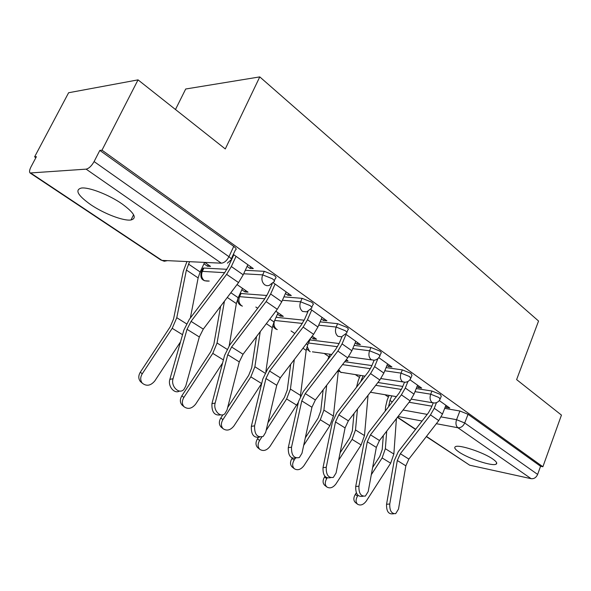 <?xml version="1.0" encoding="UTF-8"?>
<svg xmlns="http://www.w3.org/2000/svg" width="591" height="591" viewBox="0 0 591 591"><rect width="100%" height="100%" fill="white"/><g stroke="black" fill="none" stroke-linecap="round" stroke-linejoin="round"><path stroke-width="0.89" d="M90.77 204.708C104.046 213.75 123.704 221.233 131.003 219.97C137.319 218.278 134.349 212.93 122.093 203.917C109.113 194.816 88.82 186.926 81.351 188.049C74.621 189.903 77.761 195.458 90.77 204.708M458.904 451.982C468.434 458.653 492.569 466.609 496.13 464.157C497.541 463.307 496.455 461.623 492.887 459.104C483.549 452.381 458.86 444.255 455.417 446.678C453.881 447.572 455.048 449.337 458.904 451.982M274.313 280.71L275.376 278.339C276.588 277.881 276.093 276.817 273.884 275.147L264.288 271.321L262.677 274.874L272.281 278.708C274.497 280.37 275 281.427 273.788 281.877L269.127 285.483L266.896 285.734L264.768 284.884C261.909 282.358 261.207 279.018 262.677 274.874L243.684 273.773M311.745 307.335L312.802 304.912C313.851 304.476 313.4 303.53 311.442 302.067L302.127 298.337L300.605 301.802L309.928 305.54C311.885 306.995 312.344 307.941 311.294 308.362L306.759 311.856L302.533 311.427C299.851 309.049 299.209 305.835 300.605 301.802L282.417 300.265M346.858 332.312L347.907 329.844C348.808 329.446 348.395 328.596 346.666 327.303L337.609 323.676L336.168 327.052L345.233 330.694C346.961 331.979 347.375 332.822 346.474 333.213L341.495 336.833L337.949 336.323C335.437 334.07 334.838 330.982 336.168 327.052L318.697 325.176M379.865 355.797L380.9 353.3C381.675 352.923 381.298 352.17 379.762 351.024L370.949 347.486L369.582 350.781L378.395 354.327C379.932 355.464 380.316 356.218 379.54 356.587L378.085 358.486L376.068 359.779L374.221 360.251L371.237 359.72C368.873 357.585 368.319 354.607 369.582 350.781L352.753 348.638M410.944 377.908L411.957 375.388L410.915 373.349L402.338 369.9L401.03 373.12L409.615 376.578L410.671 378.602C409.46 380.818 407.613 382.045 405.116 382.274L402.567 381.742C400.343 379.718 399.834 376.844 401.03 373.12L384.793 370.764M440.265 398.777L441.263 396.236L440.295 394.404L431.94 391.035L430.699 394.182L439.054 397.558L440.029 399.376C438.81 401.681 436.904 402.899 434.311 403.032L432.124 402.515C430.026 400.595 429.546 397.817 430.699 394.182L414.993 391.656M138.035 79.866L225.282 148.939L259.774 76.896L538.556 321.031L516.623 379.607L561.45 415.096L542.885 466.75L101.984 150.188L138.035 79.866L68.615 92.743L34.61 156.851L35.859 157.701M201.11 269.888L201.945 270.456M255.837 307.039L257.669 308.288M291.038 330.938L294.798 333.494M324.171 353.433L328.965 356.691M355.427 374.657L359.505 377.42M384.97 394.707L388.413 397.041M175.483 109.512L185.7 89.005L259.774 76.896M34.61 156.851L36.406 156.674L30.983 166.898C29.469 169.927 29.166 171.951 30.075 172.986L86.131 169.144C88.923 168.509 91.575 165.99 94.095 161.579L228.953 256.701C231.48 258.585 232.041 259.752 230.653 260.21L227.387 263.158M101.984 150.188L99.827 150.402L94.095 161.579M409.068 402.257L431.903 406.187M444.691 408.388L459.901 411.004L456.555 419.684L464.711 422.986L537.633 474.425C536.2 477.565 534.035 478.983 531.132 478.688L469.69 465.198L426.318 436.601M537.633 474.425L540.573 466.269L542.885 466.75M416.987 386.662L418.243 387.548L418.834 386.071M418.243 387.548L421.678 388.088L409.94 379.754M345.698 360.48L347.981 360.798L346.326 359.66M386.979 365.423L388.494 366.494L389.114 364.979M388.494 366.494L391.929 366.974L378.831 357.681M311.28 337.358L313.444 338.842L314.035 337.483M313.444 338.842L316.577 339.227L312.166 336.198M355.169 342.898L356.971 344.176L357.621 342.625M356.971 344.176L360.392 344.59L345.801 334.233M277.46 314.183L280.208 316.067L280.828 314.671M280.208 316.067L283.318 316.384L275.805 311.221M321.378 318.977L323.499 320.477L324.186 318.889M323.499 320.477L326.912 320.824L310.667 309.292M241.837 289.767L244.955 291.902L245.605 290.476M244.955 291.902L248.035 292.146L237.028 284.581M285.416 293.52L287.898 295.271L288.622 293.646M287.898 295.271L291.289 295.544L273.212 282.712M203.961 263.808L207.493 266.231L208.18 264.768M207.493 266.231L210.536 266.386L204.737 262.397M247.075 266.371L249.956 268.417L250.717 266.748M249.956 268.417L253.317 268.587L233.342 254.411M202.587 269.082L203.038 268.115L203.88 268.063L226.922 269.304M245.28 270.294L264.288 271.321M240.16 293.439L266.881 295.493M283.924 296.867L302.127 298.337M276.078 317.293L304.18 320.204M320.13 321.859L337.609 323.676M309.861 339.906L339.108 343.534L335.791 349.192L303.279 391.589L298.588 401.444L288.29 447.638L291.518 447.21C291.311 455.247 293.926 458.69 299.349 457.56L301.979 453.26L311.937 407.236L301.779 400.897L291.518 447.21M354.12 345.395L370.949 347.486M344.745 361.722L371.902 365.578M386.093 367.595L402.338 369.9M377.908 382.51L402.781 386.433M416.234 388.553L431.94 391.035M445.333 406.726L446.36 407.458L446.922 406.01M446.36 407.458L449.788 408.041L439.276 400.58M99.827 150.402L233.748 246.381C236.252 248.279 236.799 249.476 235.395 249.963L231.251 258.924M540.573 466.269L468.042 414.291L459.901 411.004M232.559 256.095L233.053 256.45M389.757 504.012C389.565 510.713 391.545 513.926 395.689 513.645L398.511 509.073L405.84 465.834L397.307 460.507L389.757 504.012L386.558 504.263C386.366 510.949 388.339 514.148 392.49 513.867L393.754 513.778M433.166 402.988L431.282 407.768L428.29 413.006L398.268 451.716L394.153 460.862L386.558 504.263M436.476 402.626L434.252 408.285L430.477 414.897L400.358 453.718L397.307 460.507M445.902 405.286L442.482 414.032L438.744 420.6L408.854 459.096L405.84 465.834M357.629 504.271L355.413 502.542C353.396 500.562 353.344 497.858 355.272 494.423L357.503 496.137C355.568 499.572 355.612 502.284 357.629 504.271C360.554 505.852 363.428 504.795 366.257 501.109L390.666 463.204L393.85 454.036L396.413 418.605M391.803 395.867L389.964 400.41L388.597 406.704M389.077 395.401L387.231 399.937L385.605 406.623L385.251 411.033M383.323 435.523L382.222 449.522L379.828 456.333L372.625 467.503M356.336 492.776L355.272 494.423M386.706 431.149L385.354 448.702L382.118 457.929L371.296 474.721M357.991 495.376L357.503 496.137M358.929 486.186C358.722 493.271 360.879 496.566 365.393 496.071L368.2 491.549L376.327 447.409L367.292 441.78L358.929 486.186L355.716 486.489C355.509 493.559 357.658 496.846 362.18 496.351L363.081 496.27M404.429 382.347L402.316 387.578L399.228 392.949L368.415 432.819L364.122 442.186L355.716 486.489M407.945 381.454L405.293 388.051L401.385 394.84L370.476 434.828L367.292 441.78M417.578 385.184L414.003 394.138L410.132 400.875L379.466 440.509L376.327 447.409M326.239 467.289C326.025 474.809 328.397 478.185 333.331 477.41L336.08 472.977L345.07 427.914L335.503 421.944L326.239 467.289L323.018 467.651C322.797 475.157 325.161 478.518 330.11 477.75L330.539 477.698M374.088 360.288L371.65 366.198L368.444 371.717L336.811 412.813L332.327 422.417L323.018 467.651M377.908 358.641L374.613 366.619L370.572 373.601L338.828 414.816L335.503 421.944M387.6 363.901L383.847 373.069L379.843 379.991L348.358 420.836L345.07 427.914M326.904 487.028L324.71 485.3C322.62 483.216 322.553 480.424 324.518 476.937L326.712 478.644C324.74 482.138 324.806 484.938 326.904 487.028C329.992 488.757 333.021 487.715 335.969 483.903L361.123 444.964L364.477 435.589L368.06 395.276M363.066 375.824L360.562 381.956M360.34 375.411L358.272 380.382L356.513 387.216M354.002 413.515L352.347 430.839L349.82 437.798L340.098 452.832M324.917 476.309L324.518 476.937M357.466 409.016L355.501 429.952L352.088 439.386L338.628 460.212M327.141 477.979L326.712 478.644M294.37 468.766L292.213 467.045C290.048 464.844 289.967 461.97 291.969 458.424L294.126 460.123C292.117 463.676 292.198 466.558 294.37 468.766C297.65 470.672 300.834 469.646 303.929 465.693L329.874 425.668L333.413 416.079L338.444 369.929M330.014 354.231L327.621 359.845M323.151 389.846L320.736 411.063L318.069 418.192L305.311 437.857M326.697 385.221L323.912 410.11L320.307 419.765L303.678 445.4M295.264 458.372L294.126 460.123M296.047 457.995C290.646 459.037 288.061 455.587 288.29 447.638M341.997 336.722L339.116 343.519M346.082 334.432L342.071 343.888L337.875 351.054L305.259 393.591L301.779 400.897M355.819 341.347L351.874 350.736L347.722 357.843L315.365 399.981L311.937 407.236M254.566 425.845C254.396 434.474 257.292 437.983 263.261 436.372L265.706 432.287L276.736 385.273L265.935 378.536L254.566 425.845L251.338 426.347C251.049 434.577 253.805 438.16 259.619 437.111M308.044 311.391L304.542 319.421L301.092 325.257L267.657 369.043L262.744 379.156L251.338 426.347M311.701 310.031L307.483 319.724L303.131 327.096L269.577 371.03L265.935 378.536M322.065 317.382L317.906 327L313.599 334.321L280.326 377.826L276.736 385.273M215.161 403.069C213.004 410.169 220.354 418.155 224.868 413.715L227.047 409.94L239.274 361.899L227.764 354.718L215.161 403.069L211.94 403.653C211.585 412.193 214.548 415.924 220.835 414.845M272.229 283.739L267.73 293.757L264.147 299.77L229.736 345.041L224.573 355.427L211.94 403.653M275.103 284.057L270.648 293.993L266.12 301.587L231.591 347.006L227.764 354.718M286.14 291.888L281.759 301.75L277.282 309.278L243.041 354.253L239.274 361.899M257.957 447.845L257.75 447.675C255.526 445.348 255.43 442.393 257.462 438.81L259.582 440.494C257.543 444.092 257.632 447.055 259.855 449.389C263.342 451.509 266.718 450.512 269.984 446.404L298.389 402.331M310.556 338.303L307.748 344.782L306.168 350.389L300.361 396.354M290.683 364.285L287.241 390.119L284.419 397.403L267.959 422.691M258.215 437.65L257.462 438.81M294.318 359.527L290.425 389.077L286.62 398.962L266.149 430.411M261.791 437.104L259.582 440.494M221.499 427.389L221.123 427.079C218.869 424.619 218.773 421.582 220.827 417.977L222.896 419.647C220.827 423.267 220.923 426.31 223.184 428.778C226.885 431.171 230.475 430.218 233.947 425.926L261.724 383.367M278.08 312.787L274.01 321.947L272.303 327.673L265.847 371.709M256.531 336.538L251.677 367.875L248.693 375.344L227.668 407.509M222.925 414.771L220.827 417.977M260.254 331.64L254.884 366.752L250.843 376.873L222.896 419.647M182.767 405.662L182.109 405.108C179.871 402.508 179.79 399.405 181.858 395.815L183.86 397.462C181.777 401.067 181.858 404.178 184.104 406.785C188.056 409.541 191.898 408.669 195.628 404.155L222.593 362.992M242.487 288.334L238.203 297.716L236.356 303.56L229.212 345.742M220.628 306.227L213.861 344.221L210.691 351.874L181.858 395.815M224.447 301.188L217.067 343.009L212.782 353.374L183.86 397.462M173.06 378.72C170.533 386.396 179.25 394.854 183.941 389.403L185.766 386.071L199.322 336.973L187.029 329.305L173.06 378.72L169.846 379.4C167.63 386.152 174.434 394.337 179.45 391.043M233.837 254.765L228.458 266.386L224.728 272.577L189.283 319.435L183.853 330.11L169.846 379.4M236.053 256.339L231.347 266.534L226.634 274.357L191.056 321.378L187.029 329.305M247.836 264.702L243.204 274.815L238.55 282.572L203.289 329.113L199.322 336.973M141.596 382.576L140.429 381.572C138.301 378.831 138.264 375.706 140.318 372.19L142.239 373.815C140.178 377.339 140.215 380.478 142.342 383.227C146.561 386.507 150.705 385.753 154.79 380.951L180.521 341.849M189.563 261.687L186.394 270.043L176.775 317.699L172.21 328.323L142.239 373.815M204.626 262.397L200.135 271.956L198.133 277.918L190.346 318.032M186.948 261.562L183.247 271.446L173.562 319.022L170.193 326.86L140.318 372.19M31.05 173.259L161.956 260.387L221.322 263.18L86.131 169.144M403.055 410.028L427.219 414.387M441.152 416.906L456.555 419.684C455.454 423.237 455.897 425.926 457.892 427.744L436.343 423.695M422.07 421.021L398.038 416.507M397.529 417.172L415.687 429.258M426.458 436.424L469.69 465.198M531.132 478.688L457.892 427.744C460.84 427.936 463.115 426.347 464.711 422.986L468.042 414.291M203.88 268.063L202.329 271.372L224.654 272.673M241.062 293.417L239.584 296.652L264.864 298.787M274.675 320.455L302.378 323.425M308.524 343.002L337.491 346.695M342.521 364.625L370.446 368.681M375.728 385.332L401.444 389.476M370.402 392.239L396.376 396.635M238.683 296.675L239.584 296.652C238.239 300.42 238.89 303.419 241.527 305.658M201.021 272.348L201.487 271.424L202.329 271.372C200.91 275.236 201.605 278.354 204.42 280.725L209.236 281.057M338.739 369.545L340.615 372.241L365.046 376.127M307.106 346.437L309.455 351.305M274.556 320.721C273.426 324.311 274.069 327.119 276.477 329.15M233.748 246.381L228.953 256.701C226.796 260.749 224.248 262.906 221.322 263.18M167.423 260.646L164.261 261.259L160.855 259.996L30.289 173.126M442.482 414.032L434.252 408.285M408.854 459.096L400.358 453.718M438.744 420.6L430.477 414.897M389.964 400.41L392.261 401.969M382.118 457.929L390.666 463.204M385.354 448.702L393.85 454.036M388.671 405.729L389.122 406.032M414.003 394.138L405.293 388.051M379.466 440.509L370.476 434.828M410.132 400.875L401.385 394.84M383.847 373.069L374.613 366.619M348.358 420.836L338.828 414.816M379.843 379.991L370.572 373.601M352.088 439.386L361.123 444.964M355.501 429.952L364.477 435.589M320.307 419.765L329.874 425.668M323.912 410.11L333.413 416.079M337.372 371.318L338.133 371.828M351.874 350.736L342.071 343.888M315.365 399.981L305.259 393.591M347.722 357.843L337.875 351.054M317.906 327L307.483 319.724M280.326 377.826L269.577 371.03M313.599 334.321L303.131 327.096M281.759 301.75L270.648 293.993M243.041 354.253L231.591 347.006M277.282 309.278L266.12 301.587M306.33 343.822L307.748 344.782M286.62 398.962L296.763 405.219M290.425 389.077L300.509 395.409M302.961 348.232L306.168 350.389M269.806 319.103L274.01 321.947M250.843 376.873L261.621 383.522M254.884 366.752L265.041 373.135M266.327 323.661L272.303 327.673M230.845 292.737L238.203 297.716M212.782 353.374L223.398 359.926M217.067 343.009L227.025 349.259M227.269 297.458L236.356 303.56M243.204 274.815L231.347 266.534M203.289 329.113L191.056 321.378M238.55 282.572L226.634 274.357M188.448 264.044L200.135 271.956M172.21 328.323L182.553 334.705M176.775 317.699L186.475 323.787M186.394 270.043L198.133 277.918M133.596 214.732L131.003 219.97M496.647 462.76L496.13 464.157M432.457 402.722L411.358 399.161M203.038 268.115L201.487 271.424C199.588 278.287 202.152 281.493 209.192 281.05M338.288 370.72L341.288 372.596M402.877 381.934L380.885 378.558M306.441 348.801L310.194 351.697M371.488 359.882L348.527 356.75M331.75 354.467L312.417 351.83M272.857 325.116C273.507 327.436 274.992 328.921 277.297 329.579M237.841 298.551C237.323 302.378 238.853 304.912 242.436 306.138M397.381 417.349L415.547 429.435M257.75 447.675L259.855 449.389M221.123 427.079L223.184 428.778M182.109 405.108L184.104 406.785M140.429 381.572L142.342 383.227"/></g></svg>
